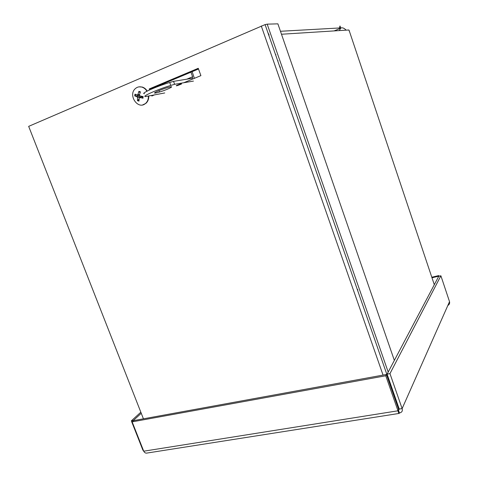 <?xml version="1.0" encoding="UTF-8"?>
<svg xmlns="http://www.w3.org/2000/svg" width="477" height="477" viewBox="0 0 477 477"><rect width="100%" height="100%" fill="white"/><g stroke="black" fill="none" stroke-linecap="round" stroke-linejoin="round"><path stroke-width="0.72" d="M349.701 32.156L348.854 29.985L281.484 34.243M339.397 28.161L339.988 25.973L340.59 27.749M339.242 30.594L340.739 28.203L334.085 30.922M280.458 31.279L341.383 27.869C342.88 27.618 344.46 28.376 346.135 30.14L346.147 30.158M396.828 402.129L396.125 402.242M198.504 69.004L153.32 87.995L153.427 88.287M152.091 88.847L151.865 88.245L198.39 68.676M151.865 88.245L153.32 87.995M154.995 92.52L155.198 93.069M357.869 289.986L357.511 290.076M357.69 289.479L357.333 289.563M395.26 397.615L395.051 397.913M268.778 35.209L269.123 35.024L268.766 35.179M267.847 32.525L269.123 35.024M149.581 89.95L149.212 88.949L198.253 68.3L200.9 75.634L183.77 82.742M181.278 83.779L176.365 85.818M154.542 94.869L151.823 96.002L151.608 95.424M149.212 88.949L150.678 88.692L150.923 89.348M198.372 68.634L150.678 88.692M143.434 418.824L28.668 126.363L265.087 24.601L267.192 24.148L277.888 23.85L394.348 360.391M395.355 397.896L394.735 398.247M398.528 410.345L399.44 412.957C401.896 412.45 402.791 410.995 402.123 408.592L389.965 373.616L440.897 275.789L449.525 301.673C449.9 303.342 449.34 304.6 447.849 305.447M398.581 410.214L399.243 409.057L387.091 374.147L438.739 276.296L440.897 275.789M399.243 409.057L402.123 408.592L449.525 301.673M387.091 374.147L389.965 373.616M438.548 276.654L438.423 276.266L431.983 277.781M438.995 276.237L438.78 275.587L431.798 277.232M438.423 276.266L438.78 275.587M141.258 413.273L133.369 420.481L131.336 420.857L142.85 450.038L143.75 451.248M143.237 449.978L142.85 450.038M140.84 412.2L131.336 420.857M399.13 413.428L146.749 453.096C145.551 453.287 144.543 452.655 143.72 451.2L132.147 421.865L385.774 375.763L397.979 410.798C398.396 412.611 398.808 413.481 399.213 413.416L399.44 412.957M132.147 421.865L133.494 420.636L386.453 374.469L385.774 375.763M398.557 410.339L398.617 409.385L386.453 374.469M398.617 409.385L397.979 410.798L143.72 451.2M155.842 92.973C151.233 93.909 159.384 90.04 166.723 87.84C177.116 84.62 169.275 89.098 159.533 92.007L155.842 92.973M170.384 84.363L170.194 83.851M176.502 85.794C175.822 85.717 177.05 85.139 180.193 84.065C182.661 83.535 181.838 84 177.724 85.478L176.502 85.794M190.937 72.188L192.595 76.755L192.547 78.24L173.545 81.364L169.693 82.473C156.343 86.468 140.202 93.689 144.394 93.707M194.372 78.341L192.148 71.675M162.275 84.232L162.502 84.84M193.459 81.084L174.624 84.304L170.772 85.425C157.446 89.449 141.293 96.616 145.461 96.581L164.744 92.955M174.624 84.304L173.545 81.364M140.077 92.729L138.885 91.345L137.799 94.959L134.973 94.172L134.717 95.883L137.054 96.789L137.507 97.576L137.483 100.677L138.932 99.144M137.781 94.983L137.698 95.788L134.717 95.883M137.483 100.677L138.98 101.124L139.218 97.606L142.611 98.018M142.909 98.322L143.172 96.61L139.886 95.865L139.433 95.084L140.393 91.787L138.885 91.345M137.698 95.788L139.391 95.984L140.119 97.272M139.397 97.541L141.46 96.777L142.772 97.272M139.004 86.862L142.212 87.035C144.281 87.673 145.95 89.02 147.226 91.077M148.741 95.96C148.86 99.109 147.888 101.589 145.831 103.414L142.724 104.868M148.401 96.026C148.52 99.174 147.548 101.661 145.491 103.485C138.056 110.229 127.729 95.179 135.307 88.644C137.203 86.951 139.391 86.432 141.872 87.088C143.971 87.744 145.658 89.121 146.934 91.226M280.458 67.591L280.1 67.734M280.017 66.321L279.659 66.464M278.061 60.71L277.709 60.853M275.956 54.652L275.599 54.801M349.086 30.319L434.303 284.703M267.192 24.148L388.189 372.06M383.055 375.089L261.277 25.991M398.587 409.976L399.136 408.759M186.692 79.218L192.595 76.755M138.932 91.834L140.25 92.192M135.247 95.966L135.468 94.392M138.95 100.593L137.674 100.176L138.306 100.444L138.926 99.836M142.82 96.533L142.569 98.143M137.507 97.576L140.125 97.254M139.63 97.558L141.973 96.753M137.948 94.643L139.588 94.44M137.054 96.789L139.391 95.984M395.099 398.051L265.087 24.601M159.014 90.594L159.533 92.007M170.772 85.425L169.693 82.473M137.799 94.959L139.481 94.869M145.491 103.485L145.831 103.414"/></g></svg>
